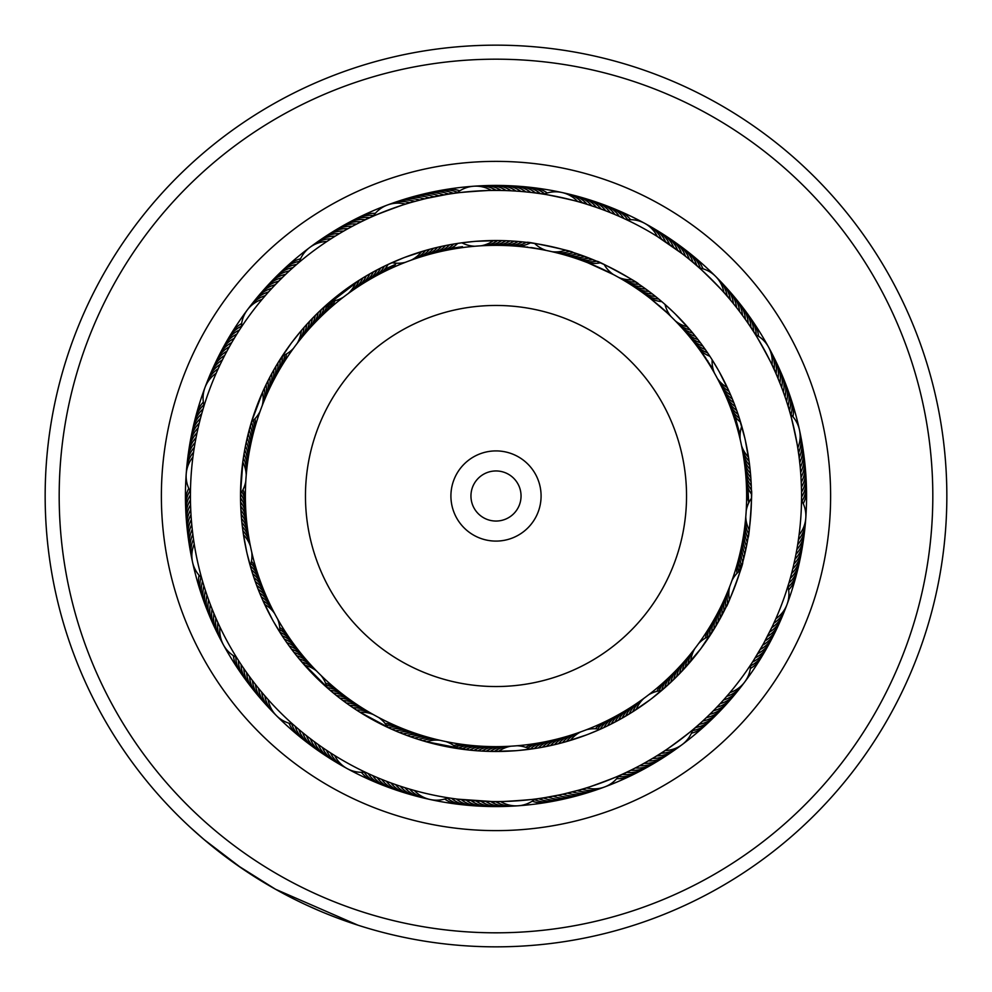 <?xml version="1.0" encoding="UTF-8"?>
<svg xmlns="http://www.w3.org/2000/svg" width="992" height="992" viewBox="0 0 992 992"><rect width="100%" height="100%" fill="white"/><g stroke="black" fill="none" stroke-linecap="round" stroke-linejoin="round"><path stroke-width="1.49" d="M245.359 496A250.641 250.641 0 0 1 496 245.359A250.641 250.641 0 0 1 746.641 496A250.641 250.641 0 0 1 496 746.641A250.641 250.641 0 0 1 245.359 496A250.641 250.641 0 0 1 496 245.359A250.641 250.641 0 0 1 746.641 496M450.914 496A45.086 45.086 0 0 0 496 541.086A45.086 45.086 0 0 0 541.086 496A45.086 45.086 0 0 0 496 450.914A45.086 45.086 0 0 0 450.914 496M470.952 496A25.048 25.048 0 0 0 496 521.048A25.048 25.048 0 0 0 521.048 496A25.048 25.048 0 0 0 496 470.952A25.048 25.048 0 0 0 470.952 496M872.191 718.01A436.815 436.815 0 0 0 718.01 119.809A436.815 436.815 0 0 0 119.809 273.99A436.815 436.815 0 0 0 273.99 872.191A436.815 436.815 0 0 0 872.191 718.01M107.731 266.86A450.839 450.839 0 0 1 725.14 107.731A450.839 450.839 0 0 1 884.269 725.14A450.839 450.839 0 0 1 266.86 884.269A450.839 450.839 0 0 1 107.731 266.86M784.176 666.078A334.626 334.626 0 0 1 325.922 784.176A334.626 334.626 0 0 1 207.824 325.922A334.626 334.626 0 0 1 666.078 207.824A334.626 334.626 0 0 1 784.176 666.078M228.532 338.148A310.583 310.583 0 0 0 338.148 763.468A310.583 310.583 0 0 0 763.468 653.852A310.583 310.583 0 0 0 653.852 228.532A310.583 310.583 0 0 0 228.532 338.148M241.502 868.136L204.191 839.666M337.788 918.17L358.062 925.226L275.54 889.266L237.485 865.359M223.845 855.426L209.473 844.08M201.81 837.632L211.594 845.816M214.148 847.875L225.209 856.456M225.742 856.852L242.321 868.694M285.547 894.71L295.232 899.67M297.042 900.562L304.928 904.344M305.747 904.729L320.342 911.214M324.186 912.814L332.915 916.31M335.259 917.216L338.21 918.319M316.336 909.49L311.339 907.283M309.938 906.651L304.556 904.171M303.651 903.749L300.663 902.323M299.026 901.53L293.235 898.665M337.726 918.146L327.831 914.302M273.184 887.927L271.287 886.848M200.508 836.504L190.6 827.638M190.204 827.278L203.769 839.306M194.234 544.038A30.058 30.058 0 0 0 201.612 577.902L201.624 577.939M246.673 551.713L243.486 534.812A30.058 30.058 0 0 1 250.455 546.332M251.782 552.408A30.058 30.058 0 0 1 250.244 565.787L252.104 572.049M612.982 717.675A30.058 30.058 -142.7 0 0 605.951 724.42A30.058 30.058 37.3 0 0 603.88 727.582L600.408 729.17M616.54 715.753A30.058 30.058 -143.6 0 0 609.609 722.622A30.058 30.058 36.4 0 0 607.588 725.822L604.153 727.458M636.616 767.287L632.226 769.519L636.653 767.275M645.284 762.625L653.827 757.652M653.79 757.677L658.018 755.073C657.845 756.673 700.439 724.792 698.951 724.433L695.429 727.52M650.169 699.72L631.396 712.653M648.756 694.722A30.058 30.058 0 0 1 661.565 690.568L669.451 683.575M472.006 750.349L470.307 750.175M476.11 750.696L474.399 750.56M480.215 750.994L484.059 751.192M484.319 751.204L488.039 751.353M536.92 798.82L535.159 799.056A30.058 30.058 0 0 1 500.576 801.536M486.725 751.304L492.156 751.452M549.754 740.813A30.058 30.058 -143.6 0 0 538.334 747.943L534.576 748.551M538.644 798.585L543.269 797.89C544.335 798.994 491.263 802.788 492.218 801.548L457.87 799.18M515.592 750.721L492.801 751.452M545.811 741.644A30.058 30.058 -142.7 0 0 534.279 748.588L518.146 750.51M276.483 715.703A30.058 30.058 0 0 0 292.628 724.061L292.64 724.073M301.841 731.96L297.836 728.599M305.672 735.06L301.605 731.761M333.796 693.371L334.639 694.065M335.11 694.45L338.334 697.016M317.44 743.963L313.212 740.875M341.583 699.534L340.231 698.492M321.458 746.815L317.18 743.789M344.881 701.989L343.517 700.972M348.229 704.394L351.094 706.403M366.358 772.706L368.069 773.5M351.602 706.75L353.586 708.102M334.143 755.185L329.356 752.134M370.735 774.715L366.432 772.743M355.012 709.044L355.719 709.516M405.096 729.579A30.058 30.058 -110 0 0 391.642 729.182L359.178 711.748M202.963 582.626L203.509 584.424L202.963 582.626M262.768 587.81A30.058 30.058 133.7 0 0 256.841 580.072A30.058 30.058 -46.3 0 0 253.927 577.654L253.245 575.62M251.212 569.098L254.56 579.526M207.489 596.688L208.171 598.598L207.489 596.688M209.151 601.313L209.858 603.223L209.151 601.313M210.887 605.926L211.618 607.811L210.887 605.926M212.697 610.502L213.466 612.374L212.697 610.502M214.57 615.052L215.376 616.912L214.57 615.052M219.976 627.093A30.058 30.058 0 0 0 236.604 657.51L237.299 658.626M281.641 634.992L282.336 636.058M216.529 619.566L217.36 621.414L216.529 619.566M238.514 660.548L239.952 662.78M272.465 619.69L262.322 599.267M202.641 410.49L202.12 412.288L202.641 410.49M200.037 419.988L199.541 421.947L200.037 419.988M248.632 432.152L249.066 430.503M198.846 424.762L198.388 426.734L198.846 424.762M247.628 436.145L248.037 434.484M197.743 429.561L197.309 431.532L197.743 429.561M246.698 440.15L247.082 438.489M196.714 434.372L196.304 436.356L196.714 434.372M245.83 444.18L245.148 447.615M245.036 448.21L244.59 450.579M186.198 473.965A30.058 30.058 0 0 0 190.464 491.623L190.452 492.987M244.292 452.265L243.896 454.634M190.427 495.256L190.439 497.91M243.623 456.32L243.499 457.163M245.78 481.306A30.058 30.058 0 0 1 240.535 493.706L242.904 461.23M297.203 263.934L295.331 265.558M293.496 267.17L291.164 269.254M290.21 270.122L287.544 272.577M286.601 273.457L283.303 276.607M310.087 327.881A30.058 30.058 17.3 0 0 314.39 319.139A30.058 30.058 -162.7 0 0 315.258 315.444L320.193 310.632M283.253 276.656L276.818 283.092M316.981 313.732L312.368 318.382A30.058 30.058 -163.7 0 1 311.562 322.078A30.058 30.058 16.3 0 1 307.408 330.906M314.191 316.522L310.174 320.689M274.102 285.919L270.308 289.999M311.414 319.374L309.033 321.892M236.803 334.168L239.444 330.014M308.673 322.288L305.424 325.86M266.092 294.711L263.264 297.997M718.109 612.138A30.058 30.058 2.7 0 0 716.15 621.686A30.058 30.058 -177.3 0 0 716.236 625.468L700.712 648.842A255.477 255.477 0 0 0 648.842 291.288A255.477 255.477 0 0 0 291.288 343.158L301.32 330.572A30.058 30.058 0 0 1 297.178 343.381M474.92 246.239A30.058 30.058 0 0 1 461.9 242.804L461.317 242.891M458.502 243.288L457.25 243.486M438.315 252.08A30.058 30.058 -128.2 0 0 446.822 247.318A30.058 30.058 51.8 0 0 449.624 244.764L451.633 244.404M451.248 244.478L447.59 245.148M443.164 246.041L439.53 246.847M427.664 198.177L446.97 194.395M435.141 247.876L431.545 248.794M373.054 216.256L369.88 217.67L373.054 216.256A30.058 30.058 0 0 1 405.53 204.129M388.839 264.083L382.242 267.245M369.669 217.769L365.416 219.74C364.089 218.984 413.924 200.359 413.354 201.822L411.407 202.38M405.294 257.176L426.944 250.034M617.78 215.748L613.217 213.801M546.158 250.418A30.058 30.058 0 0 1 534.626 243.462L527 242.408C525.202 240.845 574.976 251.621 572.731 252.315L595.882 260.859L570.76 251.708M540.107 193.626L535.457 192.994C534.762 191.63 586.756 202.901 585.478 203.831L594.84 206.857M755.284 334.316L754.292 332.729M714.426 373.066A30.058 30.058 0 0 1 712.144 359.798L711.797 359.253M752.655 330.162L751.626 328.588L752.655 330.162M751.341 328.154L748.625 324.099M696.372 345.414A30.058 30.058 118.2 0 0 704.146 351.292A30.058 30.058 -61.8 0 0 707.594 352.842L709.565 355.793M746.145 320.503L746.753 321.371M703.824 347.411L706.391 351.081M743.293 316.498L743.901 317.353M740.367 312.542L740.999 313.385M737.378 308.636L738.023 309.454M734.328 304.767L734.985 305.586M696.57 337.764L699.943 342.128L696.632 337.826M731.228 300.96L731.885 301.766M728.054 297.191L728.736 297.984M698.814 267.443L692.986 262.396C693.11 260.871 730.744 298.418 729.219 298.555L724.78 293.434M675.515 314.228L691.002 330.956M670.964 316.522A30.058 30.058 0 0 1 665.024 304.432L673.68 312.43M801.536 500.117L801.561 498.257M801.573 495.206L801.561 493.334M801.511 490.284L801.176 480.401M801.387 485.361L800.879 475.49M800.879 475.528L800.507 470.58M800.519 470.63L800.06 465.682M800.06 465.719L799.527 460.784M799.54 460.834L798.932 455.898M749.357 463.115L750.002 468.596L749.357 463.202M789.347 410.44L787.995 405.951C788.938 404.736 800.308 456.717 798.932 455.948L797.779 447.987A30.058 30.058 0 0 0 799.465 429.896M745.29 440.101L749.282 462.545M740.218 439.605A30.058 30.058 0 0 1 741.768 426.225L738.693 416.206M750.832 664.628L753.523 660.486M753.511 660.498L763.58 643.572L772.532 626.002M741.842 544.844A30.058 30.058 -30 0 0 743.802 558.161L742.624 562.687C744.434 561.125 726.69 608.865 726.318 606.546L714.587 628.246L727.21 604.674M553.697 739.92A30.058 30.058 35.5 0 0 542.388 747.224L540.194 747.621M559.327 794.939L544.819 797.642M546.431 746.443L540.826 747.509M540.268 747.608L537.503 748.08M552.792 745.079L550.461 745.6A30.058 30.058 -146.4 0 1 561.522 737.936M552.643 745.116L544.881 746.753M565.403 736.845A30.058 30.058 -147.3 0 0 554.466 744.694L548.911 745.934M569.284 735.692A30.058 30.058 -148.2 0 0 558.471 743.727L552.928 745.054M622.145 774.318L626.398 772.346C627.725 773.115 577.877 791.703 578.435 790.24L564.138 793.873M573.128 734.489A30.058 30.058 30.9 0 0 562.452 742.686L556.934 744.099M576.96 733.212A30.058 30.058 29.9 0 0 566.407 741.582L560.914 743.095M621.922 774.417L618.971 775.732L621.922 774.417M586.545 734.898L564.894 742.016M586.594 729.703A30.058 30.058 0 0 1 600.048 729.331L588.938 733.968M366.581 772.805L365.118 772.123M408.865 731.017A30.058 30.058 -110.9 0 0 395.411 730.844L392.175 729.43M412.66 732.394A30.058 30.058 68.2 0 0 399.206 732.431L396.961 731.501M375.881 776.972L374.021 776.166M416.479 733.696A30.058 30.058 67.3 0 0 403.025 733.956L398.313 732.059M384.983 780.692L380.42 778.869M420.323 734.948A30.058 30.058 -113.6 0 0 406.869 735.419L402.132 733.609M424.179 736.138A30.058 30.058 -114.6 0 0 410.738 736.833L405.505 734.911M403.57 734.167L399.751 732.654L403.57 734.167M389.583 782.44L387.698 781.733L389.596 782.44M428.06 737.267A30.058 30.058 -115.5 0 0 414.619 738.172L409.832 736.51M398.871 785.726L394.221 784.126M431.954 738.321A30.058 30.058 63.6 0 0 418.537 739.449L413.242 737.701M409.026 736.213L405.17 734.787M435.86 739.325A30.058 30.058 62.7 0 0 422.468 740.664L417.148 739.003M451.447 798.3L449.971 798.076M406.311 788.107L401.624 786.631M420.732 740.131L421.55 740.392M482.62 746.294A30.058 30.058 68.2 0 0 473.122 748.464A30.058 30.058 -111.8 0 0 469.712 750.126L425.494 741.557M293.248 643.349A30.058 30.058 -77.2 0 0 282.137 635.748L277.748 628.792M295.641 646.598A30.058 30.058 -78.1 0 0 284.406 639.17L281.703 635.091M240.25 663.226L239.233 661.664L240.25 663.226M298.096 649.81A30.058 30.058 100.9 0 0 286.75 642.568L285.51 640.77M243.077 667.467L245.123 670.456M300.601 652.972A30.058 30.058 100 0 0 289.131 645.916L285.882 641.316M285.547 640.844L283.972 638.526M245.867 671.522L247.975 674.473M303.155 656.096A30.058 30.058 -80.9 0 0 291.574 649.227L288.25 644.676M287.916 644.217L285.733 641.117M248.732 675.527L250.877 678.454M295.579 654.435L294.066 652.5A30.058 30.058 -81.8 0 1 305.747 659.184M295.492 654.311L290.668 648.012M251.646 679.483L253.853 682.372M308.4 662.234A30.058 30.058 -82.8 0 0 296.62 655.724L293.136 651.298M292.789 650.839L290.52 647.813M254.634 683.389L256.878 686.253M311.104 665.235A30.058 30.058 96.3 0 0 299.212 658.924L295.666 654.546M295.318 654.088L292.987 651.099M257.684 687.258L259.978 690.072M313.856 668.186A30.058 30.058 95.4 0 0 301.866 662.073L298.245 657.746M307.495 742.71A30.058 30.058 103.7 0 1 295.145 726.28L293.595 724.916M260.797 691.064L263.128 693.854M346.171 696.942A30.058 30.058 -78.1 0 0 337.057 693.482A30.058 30.058 101.9 0 0 333.312 692.974L329.468 689.738M342.959 694.499A30.058 30.058 -77.2 0 0 333.895 690.903A30.058 30.058 102.8 0 0 330.15 690.333L300.874 660.908M298.852 729.455L293.024 724.42M263.971 694.834L267.071 698.405M240.56 500.427L240.535 497.934A30.058 30.058 -44.5 0 1 245.768 510.347M240.56 500.278L240.535 493.78M240.672 504.544L240.597 502.051A30.058 30.058 -45.4 0 1 246.028 514.377M240.659 504.395L240.523 497.19M240.833 508.648L240.721 506.168A30.058 30.058 133.7 0 1 246.351 518.394M241.044 512.331L240.647 504.023M241.068 512.765L240.92 510.272A30.058 30.058 132.7 0 1 246.748 522.412M241.341 516.348L240.672 504.68M240.647 504.11L240.585 501.307M190.687 508.45L190.613 506.428L190.687 508.45M241.378 516.869L241.192 514.377A30.058 30.058 -48.2 0 1 247.206 526.43M241.366 516.708L240.845 508.784M241.75 520.961L241.515 518.481A30.058 30.058 -49.1 0 1 247.727 530.422M241.726 520.812L241.081 512.901M248.31 534.415A30.058 30.058 -50 0 0 241.912 522.573L241.391 517.006M241.341 516.435L241.068 512.653M191.642 523.181L191.468 521.16L191.642 523.181M248.967 538.408A30.058 30.058 129 0 0 242.37 526.665L241.763 521.098M192.113 528.079L191.915 526.07M249.686 542.376A30.058 30.058 128.1 0 0 242.904 530.745L242.197 525.19M201.612 577.902L201.971 579.179M192.671 532.964L192.436 530.956M243.486 534.812L242.705 529.269M202.591 581.362L203.348 583.904M193.304 537.85L193.043 535.841L193.316 537.85M251.906 571.404L247.244 554.218M237.348 333.3L239.481 329.952M275.776 376.315A30.058 30.058 -12.7 0 0 277.872 363.01L279.67 360.096M234.757 337.478L237.51 333.039M273.879 379.874A30.058 30.058 166.4 0 0 275.751 366.544L276.942 364.535M232.24 341.707L235.984 335.494M272.031 383.47A30.058 30.058 165.5 0 0 273.693 370.103L276.446 365.378M270.258 387.091A30.058 30.058 -15.5 0 0 271.696 373.699L274.127 369.359M227.416 350.288L230.95 343.951M268.534 390.736A30.058 30.058 -16.4 0 0 269.762 377.332L272.118 372.942M225.097 354.628L227.565 350.015M266.86 394.407A30.058 30.058 -17.3 0 0 267.877 380.99L270.394 376.129M270.556 375.807L274.548 368.615M222.853 359.005L225.246 354.355M265.261 398.114A30.058 30.058 161.8 0 0 266.054 384.673L268.485 379.775M221.687 361.373L223.002 358.732M263.711 401.847A30.058 30.058 160.8 0 0 264.294 388.393L266.426 383.904M216.169 373.265A30.058 30.058 0 0 0 204.067 405.74L203.67 407.042M220.819 363.146L221.712 361.324M265.025 386.843L264.653 387.612M203.013 409.212L202.269 411.767M218.724 367.586L219.579 365.763L218.724 367.598M260.053 411.42A30.058 30.058 0 0 1 251.522 421.836L262.942 391.356M371.244 217.062L372.942 216.306L371.244 217.062M382.106 267.319L384.4 266.191A30.058 30.058 20 0 1 375.447 276.247M366.767 219.096L368.454 218.327L366.767 219.108M378.436 269.179L380.705 268.014A30.058 30.058 -160.9 0 1 371.926 278.219M378.572 269.117L382.565 267.084M362.179 221.29L364.002 220.41M374.802 271.101L377.047 269.898A30.058 30.058 -161.8 0 1 368.429 280.24M371.566 272.874L381.982 267.381M382.49 267.121L385.008 265.893M355.198 224.8L359.588 222.568M371.194 273.085L373.426 271.845A30.058 30.058 17.3 0 1 364.969 282.323M371.318 273.011L378.312 269.241M361.547 284.468A30.058 30.058 16.3 0 0 369.83 273.854L374.678 271.176M375.174 270.903L380.06 268.348M349.072 228.073L350.846 227.106L349.06 228.073M358.162 286.663A30.058 30.058 15.4 0 0 366.271 275.912L371.07 273.147M344.77 230.479L346.53 229.474L344.77 230.479M354.801 288.908A30.058 30.058 -165.5 0 0 362.75 278.033L367.499 275.193M367.995 274.908L371.281 273.036M336.3 235.488L340.516 232.946M351.49 291.202A30.058 30.058 -166.4 0 0 359.253 280.203L363.965 277.289M309.764 247.454A30.058 30.058 0 0 0 299.2 262.235L298.133 263.14M315.605 321.991A30.058 30.058 -160.9 0 0 320.18 313.373A30.058 30.058 19.1 0 0 321.16 309.727L360.456 279.446M296.41 264.616L294.413 266.364M332.122 238.092L333.833 237.014L332.122 238.092M513.385 245.954A30.058 30.058 52.8 0 0 526.355 242.333L531.08 242.941M509.355 245.706A30.058 30.058 -128.2 0 0 522.263 241.874L527 242.408M505.325 245.532A30.058 30.058 -129.1 0 0 518.171 241.49L523.553 242.011M524.123 191.729L529.021 192.225M501.295 245.408A30.058 30.058 50 0 0 514.067 241.168L519.461 241.602M521.519 241.8L517.415 241.428L521.519 241.8M497.252 245.359A30.058 30.058 49.1 0 0 509.962 240.907L515.356 241.254M493.222 245.371A30.058 30.058 48.1 0 0 505.858 240.709L511.252 240.982M489.18 245.446A30.058 30.058 -132.8 0 0 501.741 240.585L507.768 240.796M485.15 245.582A30.058 30.058 -133.7 0 0 497.624 240.535L503.13 240.622M453.381 193.415L456.828 192.956A30.058 30.058 0 0 1 473.705 186.223M453.146 193.452L448.52 194.147C447.454 193.043 500.526 189.212 499.559 190.452L504.482 190.551M476.234 241.292L499.013 240.548M499.584 240.548L505.102 240.684M461.9 242.804L473.68 241.502M696.905 265.769L699.248 267.828L696.917 265.769M645.817 295.058A30.058 30.058 85.5 0 0 658.676 299.014L662.296 302.064M689.986 259.904L687.977 258.267M642.556 292.665A30.058 30.058 -95.4 0 0 655.489 296.422L659.159 299.41M639.27 290.334A30.058 30.058 -96.4 0 0 652.252 293.88L656.468 297.203M682.285 253.778L657.312 236.48A30.058 30.058 0 0 0 644.75 223.361M635.934 288.052A30.058 30.058 82.7 0 0 648.979 291.388L653.244 294.649M654.869 295.926L658.068 298.518L654.869 295.926M632.561 285.82A30.058 30.058 81.8 0 0 645.668 288.945L649.983 292.144M629.164 283.65A30.058 30.058 80.9 0 0 642.308 286.564L646.685 289.689M648.346 290.916L645.023 288.486L648.346 290.916M670.369 245.061L676.284 249.277M625.729 281.53A30.058 30.058 -100 0 0 638.922 284.233L643.337 287.296M622.257 279.471A30.058 30.058 -101 0 0 635.488 281.964L639.952 284.94M641.663 286.118L638.265 283.799L641.663 286.118M587.19 262.496L613.279 274.486A30.058 30.058 0 0 1 604.202 264.566L597.172 261.417C595.882 259.396 640.621 283.762 638.265 283.799L636.542 282.658M644.726 223.349A30.058 30.058 0 0 0 626.882 219.877L625.382 219.17M657.671 236.704L664.156 240.858M730.67 407.948A30.058 30.058 118.2 0 0 739.35 418.24L740.739 422.728M729.219 404.178A30.058 30.058 -62.7 0 0 738.073 414.334L744.707 437.608M727.719 400.433A30.058 30.058 -63.6 0 0 736.721 410.44L738.494 415.586M738.668 416.132L739.536 418.798M726.144 396.713A30.058 30.058 115.4 0 0 735.32 406.571L737.168 411.692M724.52 393.018A30.058 30.058 114.5 0 0 733.844 402.727L735.779 407.811M777.319 376.712L781.014 385.838M722.833 389.36A30.058 30.058 113.6 0 0 732.307 398.92L734.328 403.967M721.085 385.714A30.058 30.058 -67.3 0 0 730.72 395.126L732.815 400.136M719.274 382.106A30.058 30.058 -68.2 0 0 729.058 391.356L731.24 396.341M753.498 331.477L755.383 334.478A30.058 30.058 0 0 1 768.527 347.039M719.448 372.149L729.604 392.559M753.362 331.278L750.808 327.348C751.378 325.922 776.922 372.595 775.384 372.236L772.173 365.23M712.144 359.798L718.196 369.917M740.144 552.742A30.058 30.058 151.9 0 0 741.669 566.11L740.565 569.879M741.024 548.799A30.058 30.058 150.9 0 0 742.76 562.154L741.52 566.643M742.599 540.876A30.058 30.058 -30.9 0 0 744.769 554.168L743.504 559.327M795.336 557.38L793.216 566.99M743.293 536.908A30.058 30.058 148.2 0 0 745.674 550.151L744.496 555.334M744 557.343L744.955 553.338L744 557.343M743.913 532.915A30.058 30.058 147.3 0 0 746.505 546.121L745.414 551.316M744.471 528.922A30.058 30.058 146.3 0 0 747.286 542.091L746.269 547.299M745.848 549.32L744.955 553.338L745.848 549.32M744.98 524.917A30.058 30.058 -34.6 0 0 747.993 538.036L747.063 543.256M797.159 547.758L796.278 552.594L797.159 547.708M745.401 520.899A30.058 30.058 -35.5 0 0 748.638 533.969L747.794 539.214M747.435 541.248L748.129 537.193L747.435 541.248M801.573 496.756L801.536 500.352A30.058 30.058 0 0 1 805.802 518.022M746.22 510.682A30.058 30.058 0 0 1 751.465 498.282L751.415 490.519C752.717 488.51 749.146 539.313 748.129 537.193L748.464 535.147M801.573 496.533L801.338 507.842M663.71 688.721L661.652 690.494A30.058 30.058 -174.5 0 1 667.79 678.516M666.798 685.993L664.764 687.803A30.058 30.058 -175.4 0 1 670.716 675.726M666.674 686.092L661.627 690.506M694.412 728.388L693.309 729.331M673.58 672.886A30.058 30.058 -176.3 0 0 667.827 685.063L663.809 688.634M701.766 721.903L700.997 722.61M698.132 725.164L697.041 726.119M676.408 669.997A30.058 30.058 2.7 0 0 670.852 682.273L666.897 685.906M666.463 686.29L664.107 688.374M705.374 718.568L704.618 719.274M679.185 667.07A30.058 30.058 1.8 0 0 673.828 679.421L669.935 683.128M669.513 683.513L652.203 698.157M687.233 658.031A30.058 30.058 179.1 0 0 682.484 670.629L671.919 681.268M711.165 712.963L707.643 716.41M736.944 691.821A30.058 30.058 -0.9 0 1 720.155 703.675L717.34 706.676M689.824 654.931A30.058 30.058 -1.9 0 0 685.261 667.604L681.876 671.274M719.324 704.568L714.637 709.478M279.136 360.952L291.288 343.158A255.477 255.477 0 0 0 343.158 700.712A255.477 255.477 0 0 0 700.712 648.842L680.252 672.973L688.002 664.528A30.058 30.058 -2.8 0 1 692.354 651.781M721.395 702.324L723.466 700.042A30.058 30.058 178.1 0 0 740.069 687.915M716.212 615.71A30.058 30.058 -176.3 0 0 714.091 625.22A30.058 30.058 3.7 0 0 714.128 629.002L711.562 633.119M711.338 633.479L710.681 634.483M772.52 626.051L775.831 618.76A30.058 30.058 0 0 0 787.933 586.272L788.987 582.8M789.049 582.577L785.639 593.365M731.935 580.593A30.058 30.058 0 0 1 740.466 570.177L742.624 562.687M751.142 664.144L746.492 671.001M324.186 306.937L327.769 303.738M312.827 324.917A30.058 30.058 -161.8 0 0 317.266 316.237A30.058 30.058 18.2 0 0 318.184 312.567L322.202 308.748M430.491 254.064A30.058 30.058 50 0 0 438.836 249.029A30.058 30.058 -130 0 0 441.564 246.388L446.946 245.272M447.516 245.173L452.935 244.181M422.741 256.296A30.058 30.058 48.1 0 0 430.912 250.988A30.058 30.058 -131.9 0 0 433.554 248.273L438.898 246.983M439.456 246.859L444.85 245.694M415.053 258.788A30.058 30.058 -133.7 0 0 423.063 253.22A30.058 30.058 46.3 0 0 425.605 250.418L430.912 248.955M431.458 248.806L436.815 247.479M386.545 265.162L402.888 258.094M583.147 260.995A30.058 30.058 85.5 0 0 592.869 261.727A30.058 30.058 -94.5 0 0 596.614 261.169L600.941 263.066M575.534 258.304A30.058 30.058 -96.4 0 0 585.268 258.738A30.058 30.058 83.6 0 0 588.988 258.044L593.972 260.053M567.833 255.862A30.058 30.058 81.8 0 0 577.58 255.986A30.058 30.058 -98.2 0 0 581.287 255.18L586.322 257.027M560.071 253.679A30.058 30.058 -100 0 0 569.817 253.481A30.058 30.058 80 0 0 573.488 252.563L578.584 254.237M703.725 347.287L705.262 349.457A30.058 30.058 117.3 0 1 701.79 347.956A30.058 30.058 -62.7 0 1 693.916 342.203M688.857 335.916A30.058 30.058 115.4 0 0 696.917 341.409A30.058 30.058 -64.6 0 0 700.439 342.786L703.65 347.175M683.6 329.778A30.058 30.058 113.6 0 0 691.833 335.023A30.058 30.058 -66.4 0 0 695.392 336.288L698.752 340.566M678.156 323.826A30.058 30.058 -68.2 0 0 686.538 328.798A30.058 30.058 111.8 0 0 690.147 329.939L693.644 334.118M745.972 477.648A30.058 30.058 150.9 0 0 749.332 486.799A30.058 30.058 -29.1 0 0 751.403 489.961L751.477 494.636M750.919 479.062L751.08 481.74A30.058 30.058 149.1 0 1 748.91 478.64A30.058 30.058 -30.9 0 1 745.252 469.6M750.919 479.21L751.328 487.146M744.273 461.59A30.058 30.058 147.3 0 0 748.216 470.506A30.058 30.058 -32.7 0 0 750.485 473.531L750.907 478.925M749.295 462.681L749.63 465.347A30.058 30.058 145.4 0 1 747.261 462.396A30.058 30.058 -34.6 0 1 743.033 453.617M749.32 462.83L750.225 470.729M714.265 619.231A30.058 30.058 -175.4 0 0 711.983 628.717A30.058 30.058 4.6 0 0 711.958 632.499L709.826 635.81M721.742 604.934A30.058 30.058 -179.1 0 0 720.08 614.532A30.058 30.058 0.9 0 0 720.291 618.314L717.724 622.914M725.127 597.606A30.058 30.058 179.1 0 0 723.788 607.253A30.058 30.058 -0.9 0 0 724.11 611.022L721.692 615.71M728.289 590.166A30.058 30.058 -2.8 0 0 727.248 599.862A30.058 30.058 177.2 0 0 727.706 603.62L725.425 608.381M378.535 269.13L375.249 270.866M371.293 273.023L368.069 274.871M503.39 240.634L499.67 240.548M374.902 271.052L371.64 272.837M726.739 593.898A30.058 30.058 -1.9 0 0 725.549 603.57A30.058 30.058 178.1 0 0 725.933 607.34L723.59 612.064M723.466 601.276A30.058 30.058 180 0 0 721.965 610.911A30.058 30.058 -0 0 0 722.238 614.693L719.733 619.33M719.956 608.555A30.058 30.058 1.8 0 0 718.146 618.128A30.058 30.058 -178.2 0 0 718.295 621.91L715.641 626.473M742.326 449.636A30.058 30.058 -35.5 0 0 746.691 458.354A30.058 30.058 144.5 0 0 749.109 461.268L749.778 466.637M743.69 457.597A30.058 30.058 146.3 0 0 747.77 466.451A30.058 30.058 -33.7 0 0 750.088 469.439L750.597 474.821M750.609 474.957L750.82 477.636A30.058 30.058 -31.8 0 1 748.6 474.573A30.058 30.058 148.2 0 1 744.794 465.595M750.622 475.106L751.142 483.03M745.649 473.618A30.058 30.058 -30 0 0 749.158 482.72A30.058 30.058 150 0 0 751.279 485.857L751.415 490.519M680.909 326.777A30.058 30.058 -67.3 0 0 689.204 331.886A30.058 30.058 112.7 0 0 692.8 333.089L696.223 337.317M686.253 332.828A30.058 30.058 114.5 0 0 694.4 338.198A30.058 30.058 -65.5 0 0 697.946 339.512L701.232 343.852M691.412 339.041A30.058 30.058 -63.6 0 0 699.372 344.658A30.058 30.058 116.4 0 0 702.882 346.096L706.019 350.536M706.341 351.007L707.928 353.326M556.152 252.675A30.058 30.058 -101 0 0 565.899 252.328A30.058 30.058 79 0 0 569.557 251.336L574.678 252.948M563.964 254.746A30.058 30.058 80.9 0 0 573.711 254.696A30.058 30.058 -99.1 0 0 577.394 253.84L582.465 255.601M571.69 257.052A30.058 30.058 82.7 0 0 581.436 257.325A30.058 30.058 -97.3 0 0 585.144 256.581L590.166 258.515M579.353 259.619A30.058 30.058 -95.4 0 0 589.074 260.202A30.058 30.058 84.6 0 0 592.819 259.582L597.172 261.417M418.884 257.511A30.058 30.058 -132.8 0 0 426.982 252.08A30.058 30.058 47.2 0 0 429.573 249.314L434.893 247.938M426.61 255.155A30.058 30.058 49.1 0 0 434.868 249.972A30.058 30.058 -130.9 0 0 437.546 247.306L442.916 246.103M434.397 253.047A30.058 30.058 -129.1 0 0 442.829 248.136A30.058 30.058 50.9 0 0 445.582 245.545L450.988 244.516M451.558 244.416L454.324 243.945M442.258 251.187A30.058 30.058 52.8 0 0 450.839 246.549A30.058 30.058 -127.2 0 0 453.679 244.057L458.378 243.313M698.554 643.622A30.058 30.058 0 0 1 709.677 636.033L713.856 629.449M304.78 333.957A30.058 30.058 15.4 0 0 308.785 325.078A30.058 30.058 -164.6 0 0 309.529 321.358L317.663 313.063M302.188 337.057A30.058 30.058 -165.5 0 0 306.057 328.116A30.058 30.058 14.5 0 0 306.739 324.384L312.554 318.184M299.658 340.206A30.058 30.058 -166.4 0 0 303.378 331.192A30.058 30.058 13.6 0 0 304.011 327.459L305.065 326.269M620.558 775.025L618.971 775.732A30.058 30.058 0 0 1 604.661 786.954M695.243 727.669L692.776 729.777A30.058 30.058 0 0 1 665.037 750.56M454.832 798.783L452.997 798.523M313.472 741.061L307.694 736.659M329.617 752.308L323.578 748.278M205.009 589.273L204.402 587.338M206.547 593.948L205.914 592.026M200.768 417.186L201.302 415.226M195.387 441.18L195.759 439.196M194.544 446.028L194.878 444.032M334.664 755.507A30.058 30.058 0 0 0 365.093 772.111L366.78 772.904M451.682 798.337L456.32 798.982M241.267 327.224L240.176 328.885M238.601 331.328L237.51 333.027M251.137 313.199A305.573 305.573 0 0 0 313.199 740.863A305.573 305.573 0 0 0 740.863 678.801A305.573 305.573 0 0 0 678.801 251.137A305.573 305.573 0 0 0 251.137 313.199M724.693 698.666L729.132 693.544M273.532 286.514L280.984 278.876M269.006 291.437L270.754 289.515M797.952 542.897L799.081 534.936A30.058 30.058 0 0 0 805.789 518.047M795.336 557.43L796.291 552.544M793.203 567.027L794.319 562.191M790.76 576.563L792.025 571.764M789.421 581.3L789.942 579.514M788.008 586.012L788.553 584.238M777.344 376.762L775.372 372.198M781.039 385.876L779.204 381.263M784.436 395.114L782.762 390.439M786.024 399.776L784.424 395.076M787.536 404.451L786.011 399.726M788.975 409.163L788.429 407.377M790.326 413.887L789.83 412.102M625.456 219.207L623.732 218.414M770.412 630.428L768.18 634.88M767.002 637.186L763.567 643.572M764.696 641.526L761.162 647.863M754.999 658.142L752.63 661.862M789.409 410.663L790.388 414.11A30.058 30.058 0 0 1 799.453 429.871M696.719 265.608L699.385 267.952A30.058 30.058 0 0 1 723.912 292.454M749.481 325.364L751.18 327.906M540.342 193.663L543.814 194.196A30.058 30.058 0 0 1 577.691 201.55M608.691 211.966L613.254 213.826M413.354 201.822L422.877 199.305M449.996 193.911L451.831 193.638M454.869 193.217L456.717 192.969M294.004 266.724L295.405 265.484M297.724 263.5L299.15 262.285M671.497 681.665L676.755 676.532A30.058 30.058 -179.1 0 1 681.913 664.107M674.461 678.813L679.644 673.605A30.058 30.058 180 0 1 684.604 661.081M685.856 666.946L690.692 661.416A30.058 30.058 0 0 1 694.834 648.607M623.559 711.76A30.058 30.058 34.6 0 0 616.85 718.84A30.058 30.058 -145.4 0 0 614.928 722.102L609.857 724.706M624.228 716.968L622.158 718.158A30.058 30.058 32.7 0 1 623.968 714.835A30.058 30.058 -147.3 0 1 630.441 707.544M624.092 717.042L617.16 720.911M631.284 712.715L629.238 713.98A30.058 30.058 -149.1 0 1 630.949 710.594A30.058 30.058 30.9 0 1 637.186 703.105M631.148 712.802L624.352 716.894M474.573 745.724A30.058 30.058 -110 0 0 465 747.596A30.058 30.058 70 0 0 461.54 749.146L464.826 749.568M490.693 746.592A30.058 30.058 -113.6 0 0 481.269 749.072A30.058 30.058 66.4 0 0 477.908 750.832L472.366 750.386M498.765 746.629A30.058 30.058 -115.5 0 0 489.428 749.419A30.058 30.058 64.5 0 0 486.13 751.291L480.574 751.006M506.838 746.418A30.058 30.058 62.7 0 0 497.587 749.493A30.058 30.058 -117.3 0 0 494.351 751.465L488.696 751.366M488.114 751.353L482.608 751.13M352.718 701.654A30.058 30.058 100 0 0 343.505 698.504A30.058 30.058 -80 0 0 339.735 698.108L335.78 694.995M359.426 706.168A30.058 30.058 -81.8 0 0 350.102 703.316A30.058 30.058 98.2 0 0 346.32 703.043L341.88 699.744M366.259 710.458A30.058 30.058 96.3 0 0 356.847 707.904A30.058 30.058 -83.7 0 0 353.065 707.755L348.514 704.605M252.154 572.198L251.422 569.817A30.058 30.058 135.5 0 1 254.262 572.322A30.058 30.058 -44.5 0 1 259.941 580.246M265.844 595.274A30.058 30.058 -48.2 0 0 259.668 587.723A30.058 30.058 131.8 0 0 256.68 585.404L254.783 580.146M254.584 579.601L253.382 576.017M269.167 602.628A30.058 30.058 -50 0 0 262.756 595.287A30.058 30.058 130 0 0 259.681 593.067L257.61 587.872M272.713 609.882A30.058 30.058 128.1 0 0 266.067 602.752A30.058 30.058 -51.9 0 0 262.93 600.631L260.698 595.498M283.03 637.112L273.718 621.934M250.976 443.188A30.058 30.058 -12.7 0 0 250.331 433.454A30.058 30.058 167.3 0 0 249.24 429.834L250.53 425.184M249.401 451.1A30.058 30.058 165.5 0 0 248.446 441.403A30.058 30.058 -14.5 0 0 247.244 437.819L248.546 432.5M248.087 459.073A30.058 30.058 -16.4 0 0 246.81 449.401A30.058 30.058 163.6 0 0 245.495 445.854L246.624 440.51M247.033 467.071A30.058 30.058 161.8 0 0 245.446 457.448A30.058 30.058 -18.2 0 0 244.007 453.952L244.875 449.054M517.068 745.761A30.058 30.058 0 0 1 530.088 749.196L530.509 749.134M397.532 731.736L399.751 732.654M277.562 618.909A30.058 30.058 0 0 1 279.843 632.189L280.104 632.598M292.987 651.087L295.269 654.026M268.658 379.452L267.071 382.59M266.811 383.135L265.757 385.293M269.44 377.94L268.931 378.919M272.527 372.198L271.374 374.306M276.632 365.068L275.404 367.139M240.833 508.536L241.044 512.244M290.52 647.801L292.739 650.777M285.733 641.105L287.866 644.143M416.814 738.891L419.095 739.623M246.599 471.088A30.058 30.058 160.8 0 0 244.85 461.491A30.058 30.058 -19.2 0 0 243.362 458.019L244.156 453.108M247.529 463.066A30.058 30.058 -17.3 0 0 246.103 453.418A30.058 30.058 162.7 0 0 244.714 449.897L245.768 444.528M248.719 455.08A30.058 30.058 -15.5 0 0 247.603 445.396A30.058 30.058 164.5 0 0 246.338 441.824L247.554 436.492M250.158 447.144A30.058 30.058 166.4 0 0 249.352 437.422A30.058 30.058 -13.6 0 0 248.211 433.814L249.426 429.152M251.856 439.245A30.058 30.058 -11.8 0 0 251.373 429.511A30.058 30.058 168.2 0 0 250.344 425.866L251.497 421.947M270.915 606.273A30.058 30.058 129 0 0 264.38 599.032A30.058 30.058 -51 0 0 261.28 596.862L259.123 591.691M259.073 591.567L258.156 589.248A30.058 30.058 130.9 0 1 261.181 591.517A30.058 30.058 -49.1 0 1 267.48 598.957M259.011 591.43L256.159 584.015M264.281 591.554A30.058 30.058 132.7 0 0 258.23 583.904A30.058 30.058 -47.3 0 0 255.266 581.548L253.456 576.24M253.27 575.707L252.414 573.041M253.406 576.116L252.638 573.748A30.058 30.058 134.6 0 1 255.514 576.203A30.058 30.058 -45.4 0 1 261.318 584.04M369.731 712.516A30.058 30.058 95.4 0 0 360.282 710.111A30.058 30.058 -84.6 0 0 356.5 710.024L351.9 706.949M350.188 705.783L346.828 703.402M362.824 708.338A30.058 30.058 -82.8 0 0 353.462 705.634A30.058 30.058 97.2 0 0 349.68 705.424L345.179 702.2M356.054 703.936A30.058 30.058 -80.9 0 0 346.778 700.935A30.058 30.058 99.1 0 0 343.009 700.6L339.004 697.55M349.432 699.323A30.058 30.058 100.9 0 0 340.256 696.024A30.058 30.058 -79.1 0 0 336.499 695.566L332.704 692.478M492.23 751.452L488.448 751.366M502.795 746.554A30.058 30.058 63.6 0 0 493.508 749.493A30.058 30.058 -116.4 0 0 490.246 751.415L478.504 750.882M494.723 746.641A30.058 30.058 -114.6 0 0 485.336 749.282A30.058 30.058 65.4 0 0 482.025 751.093L476.47 750.733M486.65 746.468A30.058 30.058 67.3 0 0 477.189 748.799A30.058 30.058 -112.7 0 0 473.816 750.51L468.274 749.964M478.59 746.046A30.058 30.058 -110.9 0 0 469.055 748.067A30.058 30.058 69.1 0 0 465.632 749.667L460.747 749.034M640.497 700.798A30.058 30.058 29.9 0 0 634.384 708.4A30.058 30.058 -150.1 0 0 632.735 711.81L627.886 714.798M627.775 714.872L625.716 716.1A30.058 30.058 31.8 0 1 627.477 712.74A30.058 30.058 -148.2 0 1 633.826 705.349M627.638 714.947L620.769 718.94M620.657 719.002L618.562 720.155A30.058 30.058 33.6 0 1 620.422 716.869A30.058 30.058 -146.4 0 1 627.018 709.677M620.521 719.076L613.527 722.833M620.062 713.794A30.058 30.058 35.5 0 0 613.254 720.762A30.058 30.058 -144.5 0 0 611.27 723.986L606.831 726.181M274.586 613.465A30.058 30.058 0 0 0 264.653 604.376M217.905 622.629A30.058 30.058 -51.9 0 0 222.357 642.692M215.896 618.128A30.058 30.058 -51 0 0 220.026 638.265M213.974 613.602A30.058 30.058 130 0 0 217.769 633.801M212.114 609.051A30.058 30.058 130.9 0 0 215.586 629.3M210.329 604.463A30.058 30.058 131.8 0 0 213.478 624.774M208.618 599.85A30.058 30.058 -47.3 0 0 211.445 620.211M206.981 595.2A30.058 30.058 -46.3 0 0 209.473 615.61M205.418 590.538A30.058 30.058 134.6 0 0 207.588 610.973M203.943 585.85A30.058 30.058 135.5 0 0 205.778 606.323M202.529 581.126A30.058 30.058 136.4 0 0 204.042 601.636M258.614 576.439A30.058 30.058 -43.6 0 0 253.059 568.416A30.058 30.058 136.4 0 0 250.269 565.874M200.942 577.27A30.058 30.058 -42.7 0 0 202.368 596.911M257.35 572.607A30.058 30.058 137.3 0 0 251.931 564.498A30.058 30.058 -42.7 0 0 250.951 563.506M199.032 575.236A30.058 30.058 -41.7 0 0 200.781 592.174M251.46 561.249A30.058 30.058 138.3 0 1 256.147 568.751M193.49 539.164A30.058 30.058 -51.9 0 0 192.113 559.674M192.845 534.291A30.058 30.058 -51 0 0 191.134 554.776M192.262 529.406A30.058 30.058 130 0 0 190.216 549.853M191.766 524.508A30.058 30.058 130.9 0 0 189.398 544.93M191.344 519.61A30.058 30.058 131.8 0 0 188.641 539.983M190.997 514.699A30.058 30.058 -47.3 0 0 187.984 535.023M190.737 509.776A30.058 30.058 -46.3 0 0 187.389 530.063M190.563 504.866A30.058 30.058 134.6 0 0 186.88 525.09M190.452 499.943A30.058 30.058 135.5 0 0 186.446 520.106M190.427 495.02A30.058 30.058 136.4 0 0 186.099 515.121M240.535 493.83A30.058 30.058 -43.6 0 1 245.57 506.317M190.005 490.854A30.058 30.058 -42.7 0 0 185.64 507.619M185.64 507.631A30.058 30.058 -42.7 0 0 185.839 510.124M241.85 491.734A30.058 30.058 137.3 0 1 245.433 502.274M188.753 488.362A30.058 30.058 -41.7 0 0 185.653 505.126M242.978 489.713A30.058 30.058 138.3 0 1 245.359 498.244M373.24 714.525A30.058 30.058 0 0 0 359.96 712.244M378.684 717.501A30.058 30.058 0 0 1 387.785 727.421M510.868 746.207A30.058 30.058 0 0 0 498.468 751.465M643.771 698.455A30.058 30.058 0 0 0 636.194 709.578M729.765 586.421A30.058 30.058 0 0 0 729.405 599.875M741.545 445.681A30.058 30.058 0 0 0 748.514 457.2M675.354 320.912A30.058 30.058 0 0 0 687.444 326.839M552.234 251.745A30.058 30.058 0 0 0 565.601 250.182M411.246 260.115A30.058 30.058 0 0 0 421.662 251.584M405.418 262.297A30.058 30.058 0 0 1 391.964 262.669M262.099 299.373A30.058 30.058 0 0 0 247.318 309.95M247.293 309.975A30.058 30.058 0 0 0 241.329 327.137M293.446 348.366A30.058 30.058 0 0 1 282.336 355.954M192.919 457.052A30.058 30.058 0 0 0 186.211 473.94M246.227 475.106A30.058 30.058 0 0 0 242.78 462.086M268.1 699.558A30.058 30.058 0 0 0 276.47 715.691M304.556 665.173A30.058 30.058 0 0 1 316.659 671.1M321.048 675.49A30.058 30.058 0 0 1 326.988 687.58M414.334 790.45A30.058 30.058 0 0 0 448.21 797.804M426.411 741.818A30.058 30.058 0 0 1 439.791 740.268M445.867 741.582A30.058 30.058 0 0 1 457.386 748.538M586.495 787.859A30.058 30.058 0 0 0 604.649 786.954M570.363 740.416A30.058 30.058 0 0 1 580.766 731.873M729.914 692.602A30.058 30.058 0 0 0 744.694 682.037M744.707 682.012A30.058 30.058 0 0 0 750.684 664.851M749.22 529.889A30.058 30.058 0 0 1 745.773 516.882M772.012 364.895A30.058 30.058 0 0 0 768.54 347.051M727.347 387.612A30.058 30.058 0 0 1 717.414 378.522M632.028 279.744A30.058 30.058 0 0 1 618.748 277.475M491.4 190.464A30.058 30.058 0 0 0 473.73 186.223M493.508 240.535A30.058 30.058 0 0 1 481.12 245.793M326.951 241.453A30.058 30.058 0 0 0 309.789 247.442M355.793 282.435A30.058 30.058 0 0 1 348.204 293.558M343.232 297.29A30.058 30.058 0 0 1 330.423 301.444M262.595 392.138A30.058 30.058 0 0 1 262.223 405.592M330.51 752.878A30.058 30.058 -84.6 0 0 345.104 767.349M495.653 801.573A30.058 30.058 -117.3 0 0 515.766 805.851M660.92 753.25A30.058 30.058 -150.1 0 0 680.14 745.984M773.81 623.249A30.058 30.058 177.2 0 0 786.061 606.744M798.51 452.848A30.058 30.058 144.5 0 0 800.482 434.781M800.482 434.769A30.058 30.058 144.5 0 0 799.887 432.338M727.161 296.149A30.058 30.058 111.8 0 0 717.228 278.157M582.416 202.901A30.058 30.058 79 0 0 564.336 193.13M410.242 202.715A30.058 30.058 46.3 0 0 389.744 204.265M265.286 295.641A30.058 30.058 13.6 0 0 248.893 308.016M193.589 452.178A30.058 30.058 -19.2 0 0 186.484 471.46M326.393 750.175A30.058 30.058 -83.7 0 0 340.752 764.882M490.742 801.524A30.058 30.058 -116.4 0 0 510.768 806.136M656.754 755.867A30.058 30.058 -149.1 0 0 676.098 748.91M771.726 627.7A30.058 30.058 178.1 0 0 784.238 611.394M799.168 457.734A30.058 30.058 145.4 0 0 800.879 437.249M730.348 299.906A30.058 30.058 112.7 0 0 720.713 281.74M587.128 204.34A30.058 30.058 80 0 0 569.21 194.271M414.978 201.364A30.058 30.058 47.2 0 0 394.456 202.591M268.547 291.946A30.058 30.058 14.5 0 0 251.943 304.073M194.333 447.305A30.058 30.058 -18.2 0 0 186.918 466.476M322.326 747.41A30.058 30.058 97.2 0 0 336.437 762.352M485.82 801.4A30.058 30.058 64.5 0 0 505.771 806.335M652.55 758.421A30.058 30.058 31.8 0 0 671.993 751.787M769.569 632.127A30.058 30.058 -0.9 0 0 782.341 616.032M799.738 462.619A30.058 30.058 -33.7 0 0 801.784 442.159M733.472 303.701A30.058 30.058 -66.4 0 0 724.135 285.386M591.815 205.84A30.058 30.058 -99.1 0 0 574.058 195.486M419.728 200.099A30.058 30.058 -131.9 0 0 399.193 200.992M271.858 288.312A30.058 30.058 -164.6 0 0 255.068 300.167M195.164 442.457A30.058 30.058 162.7 0 0 187.438 461.503M318.296 744.583A30.058 30.058 98.2 0 0 332.171 759.748M480.897 801.201A30.058 30.058 65.4 0 0 500.774 806.446M648.297 760.914A30.058 30.058 32.7 0 0 667.852 754.59M767.349 636.517A30.058 30.058 -0 0 0 780.382 620.62M800.234 467.517A30.058 30.058 -32.7 0 0 802.615 447.094M736.535 307.545A30.058 30.058 -65.5 0 0 727.496 289.094M596.477 207.415A30.058 30.058 -98.2 0 0 578.882 196.788M424.502 198.908A30.058 30.058 -130.9 0 0 403.955 199.466M275.23 284.729A30.058 30.058 -163.7 0 0 258.255 296.31M196.056 437.621A30.058 30.058 163.6 0 0 188.034 456.543M314.315 741.694A30.058 30.058 99.1 0 0 327.943 757.07M475.986 800.916A30.058 30.058 66.4 0 0 495.777 806.484M644.019 763.332A30.058 30.058 33.6 0 0 663.673 757.318M765.043 640.869A30.058 30.058 0.9 0 0 778.336 625.183M800.656 472.415A30.058 30.058 -31.8 0 0 803.359 452.042M739.548 311.451A30.058 30.058 -64.6 0 0 730.794 292.851M601.102 209.076A30.058 30.058 -97.3 0 0 583.693 198.152M429.3 197.805A30.058 30.058 -130 0 0 408.741 198.028M278.665 281.195A30.058 30.058 -162.7 0 0 261.504 292.504M197.036 432.797A30.058 30.058 164.5 0 0 188.703 451.583M310.384 738.73A30.058 30.058 -80 0 0 323.764 754.329M471.076 800.556A30.058 30.058 -112.7 0 0 490.767 806.446M639.691 765.675A30.058 30.058 -145.4 0 0 659.444 759.984M762.674 645.184A30.058 30.058 -178.2 0 0 776.215 629.722M801.003 477.326A30.058 30.058 149.1 0 0 804.028 456.99M742.487 315.394A30.058 30.058 116.4 0 0 734.043 296.658M605.715 210.8A30.058 30.058 83.6 0 0 588.479 199.603M434.112 196.763A30.058 30.058 50.9 0 0 413.552 196.664M282.15 277.723A30.058 30.058 18.2 0 0 264.802 288.759M198.09 427.986A30.058 30.058 -14.5 0 0 189.46 446.648M306.503 735.717A30.058 30.058 -79.1 0 0 319.622 751.527M466.178 800.11A30.058 30.058 -111.8 0 0 485.77 806.31M635.326 767.957A30.058 30.058 -144.5 0 0 655.166 762.588M760.244 649.462A30.058 30.058 -177.3 0 0 774.02 634.21M801.263 482.236A30.058 30.058 150 0 0 804.611 461.962M745.364 319.387A30.058 30.058 117.3 0 0 738.854 302.411M738.854 302.399A30.058 30.058 117.3 0 0 737.217 300.514M610.291 212.61A30.058 30.058 84.6 0 0 593.241 201.14M438.935 195.808A30.058 30.058 51.8 0 0 418.388 195.374M285.696 274.313A30.058 30.058 19.1 0 0 268.175 285.064M199.231 423.2A30.058 30.058 -13.6 0 0 190.65 439.233M190.65 439.245A30.058 30.058 -13.6 0 0 190.303 441.713M302.659 732.629A30.058 30.058 101.9 0 0 315.53 748.65M461.28 799.589A30.058 30.058 69.1 0 0 480.773 806.112M630.924 770.164A30.058 30.058 36.4 0 0 650.851 765.117M757.739 653.691A30.058 30.058 3.7 0 0 771.764 638.674M801.437 487.159A30.058 30.058 -29.1 0 0 805.12 466.934M748.166 323.429A30.058 30.058 -61.8 0 0 740.33 304.42M614.842 214.483A30.058 30.058 -94.5 0 0 597.978 202.74M443.784 194.928A30.058 30.058 -127.2 0 0 423.237 194.159M289.292 270.952A30.058 30.058 -160 0 0 271.597 281.418M318.432 319.102A30.058 30.058 20 0 0 323.144 310.57A30.058 30.058 -160 0 0 324.186 306.925M200.434 418.438A30.058 30.058 167.3 0 0 191.208 436.802M298.877 729.48A30.058 30.058 102.8 0 0 311.488 745.711M456.394 798.994A30.058 30.058 70 0 0 475.788 805.826M626.498 772.297A30.058 30.058 37.3 0 0 646.499 767.572M755.16 657.894A30.058 30.058 4.6 0 0 769.432 643.089M801.548 492.082A30.058 30.058 -28.1 0 0 805.554 471.919M746.232 481.666A30.058 30.058 151.9 0 0 749.456 490.879A30.058 30.058 -28.1 0 0 751.465 494.078M750.919 327.509A30.058 30.058 -60.9 0 0 743.392 308.388M698.765 348.663A30.058 30.058 119.1 0 0 706.44 354.665A30.058 30.058 -60.9 0 0 709.875 356.264M619.355 216.442A30.058 30.058 -93.6 0 0 602.69 204.414M586.917 262.421A30.058 30.058 86.4 0 0 596.626 263.326A30.058 30.058 -93.6 0 0 600.383 262.818M448.632 194.122A30.058 30.058 -126.3 0 0 428.11 193.031M446.202 250.344A30.058 30.058 53.7 0 0 454.857 245.855A30.058 30.058 -126.3 0 0 457.746 243.4M292.95 267.654A30.058 30.058 -159 0 0 275.082 277.834M321.296 316.262A30.058 30.058 21 0 0 326.157 307.805A30.058 30.058 -159 0 0 327.248 304.184M201.723 413.689A30.058 30.058 168.2 0 0 192.2 431.904M339.785 692.007A30.058 30.058 -76.3 0 0 330.782 688.262A30.058 30.058 103.7 0 0 327.05 687.63M451.521 798.312A30.058 30.058 71 0 0 470.803 805.454M470.555 745.352A30.058 30.058 -109 0 0 460.958 747.075A30.058 30.058 71 0 0 457.473 748.551M622.034 774.368A30.058 30.058 38.2 0 0 642.109 769.953M609.398 719.522A30.058 30.058 -141.8 0 0 602.256 726.156A30.058 30.058 38.2 0 0 600.135 729.294M752.519 662.036A30.058 30.058 5.5 0 0 767.027 647.478M712.244 622.728A30.058 30.058 -174.5 0 0 709.826 632.177A30.058 30.058 5.5 0 0 709.726 635.959M801.573 496.992A30.058 30.058 -27.2 0 0 805.901 476.904M748.266 492.28A30.058 30.058 152.8 0 1 746.43 485.708M753.598 331.638A30.058 30.058 -59.9 0 0 746.381 312.393M703.192 354.057A30.058 30.058 120.1 0 1 701.108 351.937M623.844 218.463A30.058 30.058 -92.7 0 0 607.364 206.175M453.505 193.403A30.058 30.058 -125.4 0 0 432.996 191.977M454.733 247.74A30.058 30.058 54.6 0 1 450.17 249.575M296.645 264.418A30.058 30.058 -158.1 0 0 278.628 274.3M324.223 313.472A30.058 30.058 21.9 0 0 329.208 305.102A30.058 30.058 -158.1 0 0 329.381 304.631M203.087 408.952A30.058 30.058 169.2 0 0 193.279 427.019M252.811 435.327A30.058 30.058 -10.8 0 0 252.476 425.58A30.058 30.058 169.2 0 0 251.497 421.922M291.722 723.887A30.058 30.058 -75.4 0 0 303.54 739.648M336.648 689.465A30.058 30.058 104.6 0 0 327.707 685.584A30.058 30.058 -75.4 0 0 326.343 685.274M447.355 798.151A30.058 30.058 -108.1 0 0 465.818 805.008M466.538 744.905A30.058 30.058 71.9 0 0 456.915 746.468A30.058 30.058 -108.1 0 0 455.601 746.951M618.438 776.488A30.058 30.058 -140.8 0 0 637.67 772.272M598.536 727.843A30.058 30.058 39.2 0 1 605.79 721.32M750.646 665.768A30.058 30.058 -173.6 0 0 764.547 651.818M710.173 626.2A30.058 30.058 6.4 0 0 707.606 635.599A30.058 30.058 -173.6 0 0 707.494 636.988M801.995 501.146A30.058 30.058 153.7 0 0 806.161 481.901M748.464 496.781A30.058 30.058 -26.3 0 1 746.567 489.738M756.202 334.887A30.058 30.058 121 0 0 749.307 316.448M705.535 357.492A30.058 30.058 -59 0 1 703.402 355.26M627.8 219.79A30.058 30.058 88.3 0 0 612.014 208.01M457.548 192.386A30.058 30.058 55.5 0 0 437.906 190.997M458.602 247.182A30.058 30.058 -124.5 0 1 454.138 248.868M299.497 261.367A30.058 30.058 22.8 0 0 282.224 270.828M327.174 310.732A30.058 30.058 -157.2 0 0 332.295 302.436A30.058 30.058 22.8 0 0 332.432 302.101M203.844 404.86A30.058 30.058 -9.9 0 0 194.432 422.146M253.816 431.421A30.058 30.058 170.1 0 0 253.642 421.674A30.058 30.058 -9.9 0 0 253.357 420.298M289.019 723.205A30.058 30.058 -74.5 0 0 299.646 736.51M325.55 683.104A30.058 30.058 105.5 0 1 333.548 686.873M444.714 799.044A30.058 30.058 -107.2 0 0 460.846 804.487M453.766 745.55A30.058 30.058 72.8 0 1 462.532 744.397M616.689 778.67A30.058 30.058 -139.9 0 0 633.206 774.516M595.386 728.76A30.058 30.058 40.1 0 1 602.144 723.069M750.349 668.546A30.058 30.058 -172.6 0 0 762.005 656.134M705.448 638.079A30.058 30.058 7.4 0 1 708.052 629.635M803.26 503.638A30.058 30.058 154.6 0 0 806.347 486.898M748.625 501.357A30.058 30.058 -25.4 0 1 746.641 493.768M758.607 336.313A30.058 30.058 121.9 0 0 752.159 320.552M707.842 360.989A30.058 30.058 -58.1 0 1 705.647 358.62M630.59 219.678A30.058 30.058 89.2 0 0 616.64 209.907M459.829 190.786A30.058 30.058 56.5 0 0 442.816 190.104M450.876 248.372L462.483 246.673A30.058 30.058 -123.5 0 1 458.13 248.236M300.564 258.788A30.058 30.058 23.7 0 0 285.882 267.418M335.06 300.663A30.058 30.058 -156.3 0 1 330.187 308.041M203.335 402.107A30.058 30.058 -9 0 0 195.66 417.297M255.006 418.686A30.058 30.058 171 0 1 254.894 427.527M264.852 695.863A30.058 30.058 -84.6 0 0 274.784 713.856M409.597 789.099A30.058 30.058 -117.3 0 0 425.221 798.411M425.233 798.411A30.058 30.058 -117.3 0 0 427.688 798.87M581.783 789.285A30.058 30.058 -150.1 0 0 602.28 787.735M726.727 696.347A30.058 30.058 177.2 0 0 743.12 683.959M798.411 539.809A30.058 30.058 144.5 0 0 805.516 520.515M774.095 369.359A30.058 30.058 111.8 0 0 769.631 349.283M661.478 239.109A30.058 30.058 79 0 0 646.883 224.638M496.322 190.427A30.058 30.058 46.3 0 0 476.222 186.149M331.068 238.762A30.058 30.058 13.6 0 0 311.835 246.028M218.178 368.764A30.058 30.058 -19.2 0 0 205.927 385.28M261.665 692.118A30.058 30.058 -83.7 0 0 271.3 710.272M404.897 787.673A30.058 30.058 -116.4 0 0 422.815 797.742M577.046 790.624A30.058 30.058 -149.1 0 0 597.568 789.409M797.667 544.67A30.058 30.058 145.4 0 0 805.082 525.5M776.091 373.848A30.058 30.058 112.7 0 0 771.962 353.71M665.595 241.812A30.058 30.058 80 0 0 651.236 227.106M501.245 190.476A30.058 30.058 47.2 0 0 481.207 185.864M335.234 236.146A30.058 30.058 14.5 0 0 315.89 243.09M220.261 364.312A30.058 30.058 -18.2 0 0 207.75 380.618M258.54 688.312A30.058 30.058 97.2 0 0 267.877 706.626M400.21 786.172A30.058 30.058 64.5 0 0 417.967 796.514M572.285 791.889A30.058 30.058 31.8 0 0 592.819 790.996M796.849 549.518A30.058 30.058 -33.7 0 0 804.562 530.472M778.026 378.374A30.058 30.058 -66.4 0 0 774.219 358.174M669.662 244.578A30.058 30.058 -99.1 0 0 655.538 229.636M506.168 190.6A30.058 30.058 -131.9 0 0 486.204 185.665M339.438 233.591A30.058 30.058 -164.6 0 0 319.982 240.225M222.419 359.885A30.058 30.058 162.7 0 0 209.647 375.993M255.477 684.468A30.058 30.058 98.2 0 0 264.517 702.919M395.548 784.585A30.058 30.058 65.4 0 0 413.131 795.224M567.511 793.079A30.058 30.058 32.7 0 0 588.058 792.521M716.782 707.259A30.058 30.058 -0 0 0 733.758 695.677M795.944 554.354A30.058 30.058 -32.7 0 0 803.966 535.432M779.886 382.937A30.058 30.058 -65.5 0 0 776.401 362.675M673.692 247.405A30.058 30.058 -98.2 0 0 659.804 232.24M511.078 190.799A30.058 30.058 -130.9 0 0 491.214 185.554M343.678 231.099A30.058 30.058 -163.7 0 0 324.124 237.423M224.651 355.496A30.058 30.058 163.6 0 0 211.618 371.392M252.464 680.562A30.058 30.058 99.1 0 0 261.218 699.162M390.91 782.936A30.058 30.058 66.4 0 0 408.332 793.848M562.724 794.195A30.058 30.058 33.6 0 0 583.271 793.972M713.347 710.78A30.058 30.058 0.9 0 0 730.509 699.484M794.964 559.178A30.058 30.058 -31.8 0 0 803.297 540.392M781.671 387.525A30.058 30.058 -64.6 0 0 778.509 367.214M677.672 250.294A30.058 30.058 -97.3 0 0 664.032 234.918M515.989 191.084A30.058 30.058 -130 0 0 496.211 185.516M347.969 228.681A30.058 30.058 -162.7 0 0 328.315 234.695M226.945 351.143A30.058 30.058 164.5 0 0 213.664 366.829M249.525 676.618A30.058 30.058 -80 0 0 257.97 695.355M386.31 781.2A30.058 30.058 -112.7 0 0 403.546 792.397M557.913 795.237A30.058 30.058 -145.4 0 0 576.067 796.08M576.079 796.08A30.058 30.058 -145.4 0 0 578.46 795.336M546.431 746.455A30.058 30.058 34.6 0 1 557.616 738.953M709.863 714.265A30.058 30.058 -178.2 0 0 727.21 703.229M793.91 563.989A30.058 30.058 149.1 0 0 802.54 545.34M783.37 392.138A30.058 30.058 116.4 0 0 780.555 371.777M681.603 253.258A30.058 30.058 83.6 0 0 668.224 237.658M520.899 191.444A30.058 30.058 50.9 0 0 501.208 185.554M352.296 226.337A30.058 30.058 18.2 0 0 332.543 232.029M229.313 346.828A30.058 30.058 -14.5 0 0 215.772 362.303M246.648 672.626A30.058 30.058 -79.1 0 0 254.795 691.498M381.722 779.402A30.058 30.058 -111.8 0 0 398.784 790.872M553.09 796.192A30.058 30.058 -144.5 0 0 573.636 796.626M706.316 717.675A30.058 30.058 -177.3 0 0 723.838 706.924M792.782 568.776A30.058 30.058 150 0 0 801.71 550.262M785.007 396.775A30.058 30.058 117.3 0 0 782.514 376.377M685.484 256.271A30.058 30.058 84.6 0 0 672.353 240.461M525.797 191.89A30.058 30.058 51.8 0 0 506.205 185.678M356.661 224.056A30.058 30.058 19.1 0 0 338.929 228.073M338.917 228.073A30.058 30.058 19.1 0 0 336.821 229.425M231.756 342.562A30.058 30.058 -13.6 0 0 217.967 357.802M243.834 668.596A30.058 30.058 101.9 0 0 251.683 687.592M377.183 777.517A30.058 30.058 69.1 0 0 394.047 789.272M548.241 797.072A30.058 30.058 36.4 0 0 568.776 797.828M702.72 721.035A30.058 30.058 3.7 0 0 720.415 710.57M791.566 573.55A30.058 30.058 -29.1 0 0 800.792 555.185M786.569 401.438A30.058 30.058 -61.8 0 0 784.399 381.002M689.328 259.358A30.058 30.058 -94.5 0 0 676.445 243.338M530.695 192.411A30.058 30.058 -127.2 0 0 511.202 185.888M361.051 221.848A30.058 30.058 -160 0 0 341.124 226.895M234.261 338.322A30.058 30.058 167.3 0 0 220.224 353.35M241.093 664.504A30.058 30.058 102.8 0 0 248.62 683.637M372.657 775.57A30.058 30.058 70 0 0 389.335 787.586M543.38 797.878A30.058 30.058 37.3 0 0 563.915 798.969M699.062 724.334A30.058 30.058 4.6 0 0 716.931 714.153M790.277 578.299A30.058 30.058 -28.1 0 0 799.8 560.083M788.057 406.137A30.058 30.058 -60.9 0 0 786.222 385.665M740.578 422.17A30.058 30.058 119.1 0 1 732.059 411.742M693.11 262.508A30.058 30.058 -93.6 0 0 680.5 246.276M661.838 301.655A30.058 30.058 86.4 0 1 649.028 297.488M535.581 193.006A30.058 30.058 -126.3 0 0 516.2 186.174M530.435 242.854A30.058 30.058 53.7 0 1 517.415 246.264M365.49 219.703A30.058 30.058 -159 0 0 345.489 224.44M388.108 264.418A30.058 30.058 21 0 1 379.006 274.338M236.828 334.13A30.058 30.058 168.2 0 0 222.555 348.924M280.042 359.513A30.058 30.058 -11.8 0 1 277.735 372.781M238.415 660.374A30.058 30.058 103.7 0 0 245.632 679.619M279.905 632.288A30.058 30.058 -76.3 0 1 290.892 640.076M368.168 773.549A30.058 30.058 71 0 0 384.648 785.838M387.897 727.471A30.058 30.058 -109 0 1 401.351 728.091M538.52 798.597A30.058 30.058 38.2 0 0 559.029 800.023M530.199 749.171A30.058 30.058 -141.8 0 1 541.843 742.413M695.367 727.57A30.058 30.058 5.5 0 0 713.384 717.687M788.913 583.023A30.058 30.058 -27.2 0 0 798.734 564.969M739.958 568.255A30.058 30.058 152.8 0 1 739.201 556.661M789.471 410.849A30.058 30.058 -59.9 0 0 787.958 390.352M736.275 420.41A30.058 30.058 120.1 0 1 733.386 415.549M696.843 265.707A30.058 30.058 -92.7 0 0 684.492 249.277M652.835 300.365A30.058 30.058 87.3 0 1 652.203 299.981M540.454 193.676A30.058 30.058 -125.4 0 0 521.184 186.533M523.702 246.524A30.058 30.058 54.6 0 1 521.432 246.648M369.954 217.645A30.058 30.058 -158.1 0 0 349.878 222.047M388.343 267.505A30.058 30.058 21.9 0 1 382.59 272.478M239.469 329.976A30.058 30.058 169.2 0 0 224.961 344.534M282.286 356.822A30.058 30.058 -10.8 0 1 279.744 369.284M235.811 657.101A30.058 30.058 -75.4 0 0 242.705 675.564M279.88 629.808A30.058 30.058 104.6 0 1 288.598 636.752M364.213 772.198A30.058 30.058 -108.1 0 0 379.998 784.002M386.533 725.412A30.058 30.058 71.9 0 1 397.618 726.528M534.452 799.602A30.058 30.058 -140.8 0 0 554.119 800.99M527.942 748.179A30.058 30.058 39.2 0 1 537.875 743.12M692.49 730.62A30.058 30.058 -173.6 0 0 709.788 721.159M659.209 690.878A30.058 30.058 6.4 0 1 664.826 681.256M788.144 587.14A30.058 30.058 153.7 0 0 797.58 569.83M738.656 571.702A30.058 30.058 -26.3 0 1 738.184 560.567M791.046 414.73A30.058 30.058 121 0 0 789.62 395.064M736.634 423.051A30.058 30.058 -59 0 1 734.65 419.38M700.265 268.113A30.058 30.058 88.3 0 0 688.436 252.352M544.633 193.862A30.058 30.058 55.5 0 0 526.157 186.98M527.57 247.02A30.058 30.058 -124.5 0 1 525.45 247.095M373.562 215.524A30.058 30.058 22.8 0 0 354.305 219.728M391.927 265.918A30.058 30.058 -157.2 0 1 386.198 270.68M241.366 326.244A30.058 30.058 -9.9 0 0 227.441 340.194M284.506 355A30.058 30.058 170.1 0 1 281.815 365.812M233.393 655.687A30.058 30.058 -74.5 0 0 239.853 671.46M279.744 627.502A30.058 30.058 105.5 0 1 286.366 633.392M361.41 772.309A30.058 30.058 -107.2 0 0 375.373 782.093M385.169 723.54A30.058 30.058 72.8 0 1 393.923 724.916M532.158 801.214A30.058 30.058 -139.9 0 0 549.196 801.896M525.785 747.348A30.058 30.058 40.1 0 1 533.894 743.764M691.436 733.2A30.058 30.058 -172.6 0 0 706.13 724.569M656.94 691.337A30.058 30.058 7.4 0 1 661.825 683.947M788.652 589.893A30.058 30.058 154.6 0 0 796.353 574.678M737.006 573.326A30.058 30.058 -25.4 0 1 737.118 564.46M792.955 416.764A30.058 30.058 121.9 0 0 791.207 399.813M737.812 426.994A30.058 30.058 -58.1 0 1 735.853 423.237M702.981 268.795A30.058 30.058 89.2 0 0 692.342 255.477M547.286 192.969A30.058 30.058 56.5 0 0 531.129 187.513M531.439 247.566A30.058 30.058 -123.5 0 1 529.455 247.591M375.311 213.342A30.058 30.058 23.7 0 0 358.769 217.484M384.772 269.154L395.548 264.38A30.058 30.058 -156.3 0 1 389.844 268.944M241.651 323.466A30.058 30.058 -9 0 0 229.983 335.891M286.539 353.908A30.058 30.058 171 0 1 283.935 362.378M686.538 496A190.538 190.538 0 0 0 496 305.462A190.538 190.538 0 0 0 305.462 496A190.538 190.538 0 0 0 496 686.538A190.538 190.538 0 0 0 686.538 496M740.069 434.856L735.122 416.677M713.223 369.594L700.786 350.647M670.108 315.419L649.574 297.811M531.427 247.566L544.732 249.922L519.82 246.103M333.882 300.936L326.368 307.198M283.08 355.644L280.066 360.146M739.09 571.318L741.061 564.2M748.662 503.018L748.03 487.89M666.289 311.848L659.134 305.561M613.292 274.486L598.201 267.121"/></g></svg>
